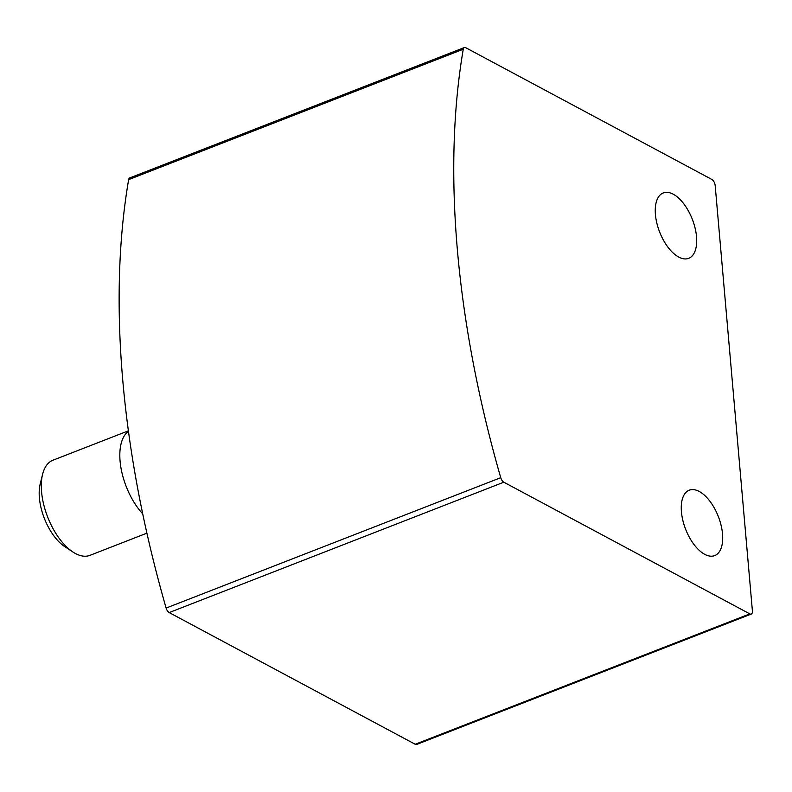 <?xml version="1.0" encoding="UTF-8"?>
<svg xmlns="http://www.w3.org/2000/svg" width="792" height="792" viewBox="0 0 792 792"><rect width="100%" height="100%" fill="white"/><g stroke="black" fill="none" stroke-linecap="round" stroke-linejoin="round"><path stroke-width="1.19" d="M751.262 614.067L416.642 744.45A5.108 2.554 -111.3 0 1 415.196 744.262L169.191 612.572A5.108 2.554 -111.3 0 1 166.122 608.058A701.762 350.886 -111.3 0 1 128.641 179.626A5.108 2.554 -111.3 0 1 129.73 177.933L464.35 47.55A5.108 2.554 -111.3 0 1 465.805 47.738L711.8 179.428A5.108 2.554 -111.3 0 1 715.186 185.595L752.4 610.909A5.108 2.554 -111.3 0 1 751.262 614.067A5.108 2.554 -111.3 0 1 749.816 613.889L503.811 482.199A5.108 2.554 -111.3 0 1 500.742 477.685A701.762 350.886 -111.3 0 1 463.261 49.252A5.108 2.554 -111.3 0 1 464.35 47.55M678.724 257.073A35.086 17.543 68.7 0 0 688.713 258.331A35.086 17.543 68.7 0 0 692.317 219.265A35.086 17.543 68.7 0 0 663.241 192.941A35.086 17.543 68.7 0 0 656.865 223.235A35.086 17.543 68.7 0 0 678.724 257.073M704.731 554.341A35.086 17.543 68.7 0 0 714.721 555.588A35.086 17.543 68.7 0 0 718.324 516.523A35.086 17.543 68.7 0 0 689.248 490.198A35.086 17.543 68.7 0 0 682.872 520.502A35.086 17.543 68.7 0 0 704.731 554.341M128.403 430.818L52.916 460.231A51.034 25.522 68.7 0 0 42.59 474.299L40.224 483.803A41.253 20.622 68.7 0 0 64.687 546.569L72.854 551.965A51.034 25.522 68.7 0 0 89.981 555.341L146.906 533.155M42.59 474.299A51.034 25.522 68.7 0 0 72.854 551.965M128.462 431.274A51.034 25.522 68.7 0 0 120.958 467.864A51.034 25.522 68.7 0 0 142.728 513.869M749.816 613.889L415.196 744.262M503.811 482.199L169.191 612.572M500.742 477.685L166.122 608.058M463.261 49.252L128.641 179.626"/></g></svg>
